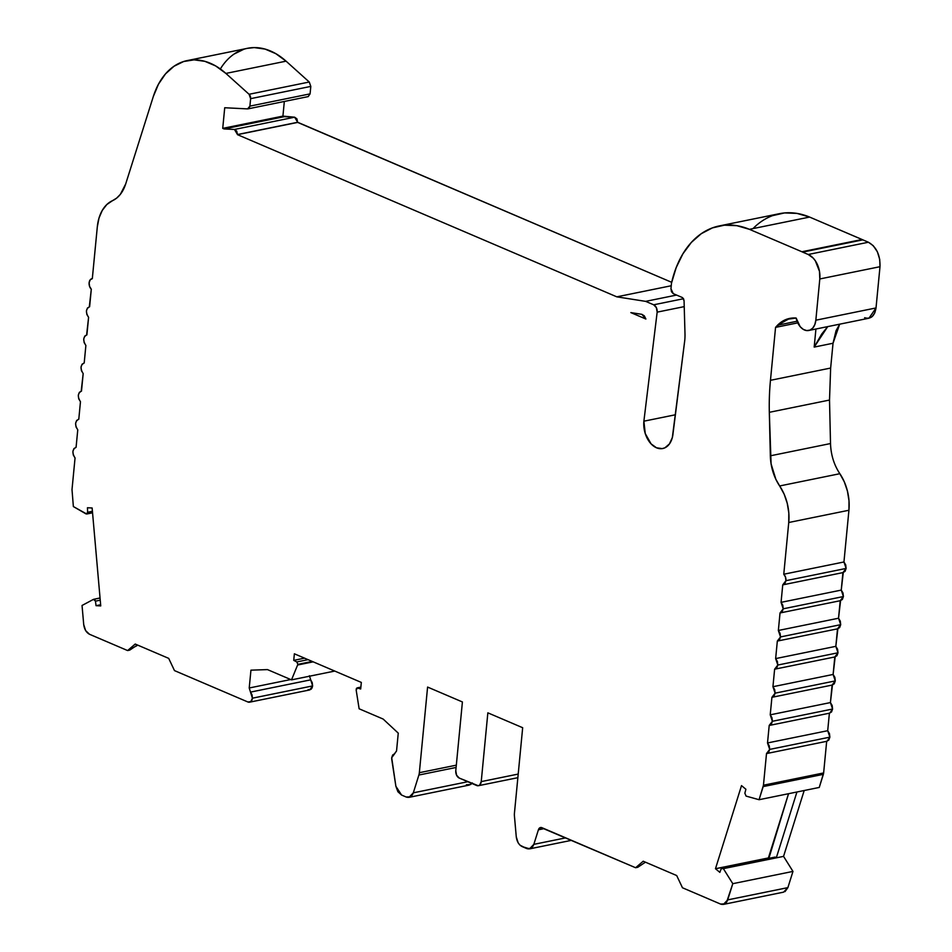 <?xml version="1.0" encoding="UTF-8"?>
<svg xmlns="http://www.w3.org/2000/svg" width="952" height="952" viewBox="0 0 952 952"><rect width="100%" height="100%" fill="white"/><g stroke="black" fill="none" stroke-linecap="round" stroke-linejoin="round"><path stroke-width="1.43" d="M284.327 101.471L282.923 116.108L284.327 101.471L282.923 116.108L294.644 117.203L234.454 129.46L237.476 134.529L297.667 122.272L294.644 117.203L234.454 129.46L224.077 128.936L222.732 128.365L224.72 107.743L247.568 108.897L249.126 108.171L249.9 106.124L248.008 108.861L308.198 96.604L310.078 93.867L249.9 106.124L250.614 98.663L310.804 86.406L310.078 93.867L249.9 106.124L250.614 98.663L310.804 86.406L309.257 82.015L249.079 94.284A3.963 2.642 78.5 0 1 250.614 98.663L249.079 94.284L225.886 73.423L215.652 65.938L204.906 61.344L194.089 59.857L183.641 61.523L173.978 66.271L165.481 73.911L158.496 84.145L153.308 96.545L125.7 183.926A39.639 26.37 78.5 0 1 112.443 200.705L106.814 204.549L102.245 210.44L99.008 218.056L97.306 226.897L92.32 278.627L90.19 279.852L89.131 282.78L89.559 286.35L91.297 289.229L89.619 306.746L87.477 307.972L86.43 310.899L86.846 314.469L88.596 317.349L86.906 334.866L84.764 336.092L83.716 339.019L84.145 342.589L85.882 345.469L84.204 362.986L82.062 364.211L81.015 367.139L81.432 370.709L83.181 373.589L81.491 391.105L79.349 392.331L78.302 395.258L78.73 398.828L80.468 401.708L78.79 419.225L76.648 420.451L75.601 423.378L76.017 426.948L77.766 429.828L76.077 447.345L73.935 448.57L72.888 451.498L73.316 455.068L75.053 457.948C71.912 452.926 72.257 449.392 76.077 447.345L75.72 447.392M783.77 574.235L788.744 522.505L848.934 510.248L843.948 561.977L846.114 568.427L785.936 580.684L846.114 568.427L845.067 571.355L842.925 572.58L841.247 590.097L843.412 596.547L783.222 608.804L782.806 605.246L781.057 602.354L783.222 608.804L780.033 612.957L782.175 611.731L783.222 608.804L843.412 596.547L842.365 599.474L840.223 600.7L838.533 618.217L840.699 624.667L780.521 636.924L780.093 633.354L778.355 630.474L780.033 612.957L840.58 600.652L838.533 618.217L778.355 630.474L780.521 636.924L777.332 641.077L779.474 639.851L780.521 636.924L840.699 624.667L839.652 627.594L837.51 628.82L835.832 646.337L837.998 652.786L777.808 665.043L777.391 661.473L775.642 658.594L777.332 641.077L837.867 628.772L835.832 646.337L775.642 658.594L777.808 665.043L774.619 669.197L776.761 667.971L777.808 665.043L837.998 652.786L836.951 655.714L834.809 656.939L833.119 674.456L835.285 680.906L775.106 693.163L774.678 689.593L772.941 686.713L774.619 669.197L835.166 656.892L833.119 674.456L772.941 686.713L775.106 693.163L771.917 697.316L774.047 696.091L775.106 693.163L835.285 680.906L834.238 683.833L832.096 685.059L830.418 702.576L832.583 709.026L772.393 721.283L771.965 717.713L770.227 714.833L771.917 697.316L832.453 685.012L830.418 702.576L770.227 714.833L772.393 721.283L832.583 709.026L831.524 711.953L829.394 713.179L827.704 730.696L829.87 737.145L769.692 749.402L769.264 745.832L767.514 742.953L769.692 749.402L829.87 737.145L828.823 740.073L826.681 741.299L823.635 772.941L819.255 787.447L759.065 799.716L746.094 796.098L744.857 793.242L746.094 796.098L759.065 799.716L763.171 786.602L823.361 774.345L819.255 787.447L759.065 799.716L763.171 786.602L823.361 774.345L823.635 772.941L763.456 785.21L763.171 786.602L823.361 774.345L823.635 772.941L826.681 741.299L823.635 772.941L763.456 785.21L766.503 753.556L768.633 752.33L769.692 749.402L766.86 753.508L827.038 741.251L829.87 737.145L829.454 733.576L827.704 730.696L829.394 713.179L827.704 730.696L767.514 742.953L769.692 749.402L829.87 737.145L827.704 730.696L767.514 742.953L769.204 725.436L771.346 724.21L772.393 721.283L769.561 725.388L829.751 713.131L832.583 709.026L832.155 705.456L830.418 702.576L770.227 714.833L772.393 721.283L832.583 709.026L830.418 702.576L832.096 685.059L835.285 680.906L834.868 677.336L833.119 674.456L772.941 686.713L775.106 693.163L835.285 680.906L833.119 674.456L834.809 656.939L837.998 652.786L837.57 649.216L835.832 646.337L775.642 658.594L777.808 665.043L837.998 652.786L835.832 646.337L837.51 628.82L840.699 624.667L840.283 621.097L838.533 618.217L778.355 630.474L780.521 636.924L840.699 624.667L838.533 618.217L840.223 600.7L843.412 596.547L842.984 592.977L841.247 590.097L842.925 572.58L846.114 568.427L845.697 564.857L843.948 561.977L783.77 574.235A5.95 3.951 78.5 0 1 785.936 580.684L783.103 584.79L843.282 572.533L841.247 590.097L781.057 602.354L783.222 608.804L843.412 596.547L841.247 590.097L781.057 602.354L782.746 584.837L784.888 583.612L785.936 580.684L785.507 577.126L783.77 574.235L788.744 522.505L848.934 510.248L843.948 561.977L783.77 574.235A5.95 3.951 78.5 0 1 785.936 580.684L846.114 568.427L843.948 561.977L783.77 574.235L788.744 522.505L788.815 512.961L787.244 503.299L784.127 494.112L779.652 485.96A39.639 26.37 78.5 0 1 770.335 455.818L830.513 443.549C830.906 454.83 834.011 464.873 839.842 473.703L779.652 485.96L775.844 479.272L771.084 463.874L769.323 412.311A198.218 131.864 78.5 0 1 770.466 380.312L775.559 327.381L797.752 322.871M308.067 659.653L296.798 661.949L297.881 664.353L296.798 661.949L308.067 659.653L296.798 661.949L297.881 664.353L312.232 661.426L297.726 664.984L313.184 661.842M92.427 511.283L87.644 512.259L92.451 511.664L87.632 512.64L85.977 513.878L87.06 513.854L87.632 512.64L92.451 511.664M81.134 391.153L81.491 391.105C77.671 393.152 77.326 396.687 80.468 401.708L78.79 419.225C74.958 421.272 74.625 424.806 77.766 429.828L76.077 447.345L77.766 429.828C74.625 424.806 74.958 421.272 78.79 419.225L78.433 419.273M75.791 447.38L76.077 447.321C72.257 449.392 71.912 452.926 75.053 457.948L72.007 489.602L73.364 506.559L72.007 489.602L75.053 457.948L72.007 489.602L73.364 506.559L86.68 513.985M78.79 419.225L80.468 401.708C77.326 396.687 77.671 393.152 81.491 391.105L83.181 373.589C80.039 368.567 80.373 365.032 84.204 362.986L83.847 363.033M467.825 781.723L413.311 792.826C411.823 796.657 409.443 798.05 406.171 797.014L410.431 796.812L413.311 792.826L467.825 781.723L413.311 792.826L409.027 797.288L406.171 797.014L401.565 795.039L405.933 796.907L401.565 795.039L395.877 786.269L391.7 757.721L395.877 786.269L397.912 791.743L401.565 795.039L395.877 786.269L391.712 759.125L391.7 757.721L394.699 753.687L392.676 754.995L391.7 757.721L394.699 753.687M394.521 753.722L396.544 750.961L394.652 753.698M282.923 116.108L222.732 128.365L224.72 107.743L247.568 108.897L224.72 107.743L222.732 128.365L282.923 116.108L284.255 116.679L224.077 128.936L222.732 128.365L282.923 116.108L284.255 116.679L224.077 128.936L222.732 128.365M81.206 391.141L83.181 373.589C80.039 368.567 80.373 365.032 84.204 362.986L85.882 345.469C82.741 340.447 83.086 336.913 86.906 334.866L86.549 334.914M100.043 597.975L93.498 599.355L95.462 601.152L94.712 599.593L93.498 599.355L82.039 605.472L83.716 624.56L85.62 630.593L89.512 634.27C86.311 632.544 84.383 629.308 83.716 624.56L82.039 605.472L83.716 624.56C84.383 629.308 86.311 632.544 89.512 634.27L127.616 650.561L129.686 650.133L137.409 644.992M723.365 868.64L721.223 868.676L719.843 872.365L721.223 868.676L776.297 857.859L796.931 791.993L776.297 857.859L783.556 856.372L792.968 871.413L787.887 887.621L727.709 899.878L732.79 883.682L723.365 868.64L783.556 856.372L792.968 871.413L732.79 883.682L723.365 868.64L776.297 857.859L774.154 857.895L775.13 857.074L776.297 857.859L783.556 856.372L804.19 790.517L783.556 856.372L792.968 871.413L732.79 883.682L723.365 868.64L722.199 867.855L721.223 868.676L722.044 867.938M87.644 512.259L87.441 507.749L87.632 512.64L87.441 507.749L92.13 507.987L100.745 605.912L96.045 605.674L100.638 604.746L96.045 605.674L95.462 601.152L100.234 600.177M100.043 598.011L94.034 599.236M518.209 774.071L481.236 781.604A5.95 3.951 78.5 0 1 478.404 785.709A5.95 3.951 78.5 0 1 476.678 785.507L459.269 778.07A5.95 3.951 78.5 0 1 455.782 770.727L456.579 775.202L459.269 778.07L478.249 785.733L479.677 785.079L481.236 781.604L518.209 774.071L481.236 781.604L487.852 712.834L522.672 727.721L514.425 813.353A9.913 6.593 78.5 0 0 514.425 815.876L516.27 836.844C516.924 841.592 518.852 844.829 522.065 846.554L526.694 848.541L530.966 848.339L533.834 844.353L529.562 848.827L522.065 846.554C518.852 844.829 516.924 841.592 516.27 836.844L518.174 842.877L520.018 845.186L526.694 848.541C529.966 849.577 532.346 848.184 533.834 844.353L538.404 829.799L544.127 828.633L538.404 829.799A4.95 3.296 78.5 0 1 540.522 827.538A4.95 3.296 78.5 0 1 541.962 827.704L635.603 867.736L643.207 861.227L676.682 875.542L643.207 861.227L635.603 867.736L643.207 861.227L676.682 875.542L682.477 887.776L676.682 875.542L682.477 887.776L708.633 898.95M309.769 689.867L312.613 685.916L252.423 698.185L252.042 694.877L250.507 692.104L252.423 698.185A5.95 3.951 78.5 0 1 249.602 702.183A5.95 3.951 78.5 0 1 247.877 701.981L250.84 701.564L252.423 698.185L312.613 685.916L312.22 682.62L310.685 679.847L250.507 692.104L252.423 698.185L312.613 685.916L309.412 675.73L310.685 679.847L250.507 692.104L249.222 687.987L290.717 679.538L249.222 687.987L250.947 670.16L267.488 669.601L291.502 679.871L297.881 664.353L312.232 661.426M296.798 661.949L293.74 660.367L296.798 661.949L293.74 660.367L304.569 658.153L293.74 660.367L294.37 653.798L361.32 682.417L360.689 688.986L357.571 687.927L360.856 687.261L356.441 688.344L356.155 689.974L357.571 687.927L360.856 687.261M357.095 687.915L360.689 688.986L357.571 687.927L356.155 689.974L359.13 708.788L383.132 719.046L398.257 733.135L396.544 750.961L394.604 753.71M721.223 868.676L719.843 872.365L715.476 868.724L741.513 785.614L745.892 789.256L744.857 793.242L745.892 789.256L744.857 793.242L746.094 796.098L759.065 799.716L763.456 785.21L766.503 753.556L769.692 749.402M797.062 321.24L777.51 325.215L797.062 321.24L777.51 325.215L789.732 318.396L796.134 318.039L800.168 326.667L803.274 329.38L806.665 330.57L809.962 330.118L812.794 328.047L814.817 324.62L815.84 320.205A14.863 9.889 78.5 0 1 808.76 330.475L868.95 318.218L876.018 307.948L815.84 320.205L819.803 278.96L819.482 271.356L815.352 260.836L813.21 258.111L808.224 254.493A19.825 13.185 78.5 0 1 819.803 278.96L879.993 266.703C880.291 254.993 876.423 246.83 868.402 242.236L808.224 254.493L802.655 252.113L862.084 239.499L801.905 251.756L749.414 229.325L809.605 217.068L862.084 239.499L801.905 251.756A19.825 13.185 78.5 0 1 802.655 252.113L862.845 239.856L868.402 242.236L808.224 254.493L802.655 252.113L862.084 239.499L801.905 251.756L749.414 229.325L736.836 225.672L724.365 225.184L712.393 227.897L701.255 233.704L691.331 242.439L682.893 253.839L676.217 267.536L671.493 283.137L670.958 288.765L673.266 293.656L682.298 297.512L673.266 293.656L670.958 288.765L671.481 291.752L673.266 293.656L682.298 297.512L684.06 300.689L684.988 333.688A39.639 26.37 78.5 0 1 684.762 340.376L672.35 437.492L669.458 443.906L664.901 447.809L662.211 448.618L656.487 447.785L651.073 443.858L645.254 433.553L643.885 421.189L657.166 312.137L684.226 306.627L657.166 312.137L656.368 307.663L653.679 304.795A5.95 3.951 78.5 0 1 657.166 312.137L684.226 306.627M84.204 362.986L85.882 345.469C82.741 340.447 83.086 336.913 86.906 334.866L88.596 317.349C85.454 312.327 85.787 308.793 89.619 306.746L89.262 306.794M469.217 785.031L471.871 783.448M783.615 892.083L787.887 887.621L727.709 899.878L723.437 904.341L720.569 904.067L724.829 903.864L726.578 902.222L732.79 883.682L792.968 871.413L787.887 887.621L727.709 899.878L732.79 883.682M565.726 837.867L533.834 844.353L565.726 837.867L533.834 844.353L538.404 829.799L540.867 827.49L635.603 867.736L637.745 867.296L635.603 867.736L637.745 867.296L645.432 862.179M334.759 671.065L291.502 679.871L334.759 671.065L291.502 679.871L267.488 669.601L250.947 670.16L249.222 687.987L250.947 670.16L267.488 669.601L291.502 679.871M715.476 868.724L768.407 857.942L715.476 868.724L741.513 785.614L745.892 789.256L741.513 785.614L715.476 868.724L719.843 872.365L715.476 868.724L768.871 858.335L788.542 793.706L768.871 858.335M775.559 327.381L777.51 325.215L775.559 327.381L770.466 380.312L775.559 327.381L786.197 319.432L796.134 318.039A14.863 9.889 78.5 0 0 808.76 330.475M641.862 314.327L645.884 319.027L630.843 312.601L641.862 314.327L644.302 315.838L645.884 319.027L630.843 312.601L641.862 314.327L645.884 319.027L630.843 312.601L641.862 314.327M456.317 765.17L419.344 772.703A9.913 6.593 78.5 0 1 418.88 775.035L413.311 792.826L418.88 775.035L456.103 767.455M708.645 898.962L720.569 904.067C723.841 905.102 726.221 903.71 727.709 899.878M252.423 698.185A5.95 3.951 78.5 0 1 247.877 701.981L174.49 670.601L247.877 701.981L174.49 670.601L168.694 658.367L135.208 644.052L168.694 658.367L174.49 670.601L168.694 658.367L135.208 644.052L127.616 650.561L136.862 645.694L127.616 650.561L135.208 644.052L127.616 650.561L101.697 639.482L127.616 650.561M413.311 792.826L418.88 775.035A9.913 6.593 78.5 0 0 419.344 772.703L427.591 687.07L462.41 701.957L455.782 770.727A5.95 3.951 78.5 0 0 459.269 778.07L476.678 785.507A5.95 3.951 78.5 0 0 481.236 781.604L487.852 712.834L522.672 727.721L514.425 813.353A9.913 6.593 78.5 0 0 514.425 815.876L516.27 836.844L514.425 815.876A9.913 6.593 78.5 0 1 514.425 813.353L522.672 727.721L487.852 712.834L481.236 781.604M815.923 329.023L814.186 347.087L821.766 333.973L827.716 326.619L821.766 333.973L814.186 347.087L815.923 329.023L814.186 347.087L833.036 343.244L830.644 368.055L770.466 380.312L830.644 368.055L829.513 400.054L769.323 412.311A198.218 131.864 78.5 0 1 770.466 380.312L830.644 368.055L829.513 400.054L769.323 412.311A198.218 131.864 78.5 0 1 770.466 380.312M683.524 298.726L653.679 304.795L683.524 298.726L684.06 300.689L682.298 297.512L683.524 298.726L653.679 304.795L645.646 301.368L676.574 295.06L645.646 301.368L616.801 296.834L237.465 134.66L297.655 122.403L296.905 118.845L294.644 117.203L234.454 129.46L224.077 128.936L284.255 116.679L294.644 117.203L297.667 122.272L237.476 134.529A3.963 2.642 78.5 0 1 237.465 134.66L297.655 122.403L671.684 282.316L297.667 122.272L237.476 134.529A3.963 2.642 78.5 0 1 237.465 134.66L297.667 122.272M89.321 306.782L91.297 289.229A5.95 3.951 78.5 0 1 89.119 283.041A5.95 3.951 78.5 0 1 91.963 278.674A5.95 3.951 78.5 0 1 92.32 278.627L97.306 226.897L92.32 278.627A5.95 3.951 78.5 0 0 89.131 282.78A5.95 3.951 78.5 0 0 91.297 289.229L89.619 306.746C85.787 308.793 85.454 312.327 88.596 317.349L86.62 334.902M101.459 639.375L89.512 634.27L101.447 639.375M308.067 689.712L311.03 689.308L312.113 687.832L312.613 685.916L310.685 679.847L250.507 692.104L249.222 687.987L290.717 679.538M293.74 660.367L294.37 653.798L361.32 682.417L360.689 688.986L361.32 682.417L294.37 653.798L293.74 660.367L304.569 658.153M356.155 689.974L359.13 708.788L383.132 719.046L398.257 733.135L396.544 750.961L398.257 733.135L383.132 719.046L359.13 708.788L356.155 689.974M419.344 772.703L427.591 687.07L462.41 701.957L427.591 687.07L419.344 772.703A9.913 6.593 78.5 0 1 418.88 775.035M827.704 730.696L767.514 742.953L769.204 725.436L772.393 721.283M770.227 714.833L771.917 697.316L770.227 714.833L830.418 702.576M772.941 686.713L774.619 669.197L772.941 686.713L833.119 674.456M775.642 658.594L777.332 641.077L775.642 658.594L835.832 646.337M778.355 630.474L780.033 612.957L778.355 630.474L838.533 618.217M781.057 602.354L782.746 584.837L781.057 602.354L841.247 590.097M802.655 252.113A19.825 13.185 78.5 0 0 801.905 251.756A19.825 13.185 78.5 0 1 802.655 252.113L808.224 254.493A19.825 13.185 78.5 0 1 819.803 278.96L879.993 266.703L876.018 307.948L815.84 320.205L819.803 278.96L879.993 266.703L876.018 307.948L815.84 320.205A14.863 9.889 78.5 0 1 806.665 330.57A14.863 9.889 78.5 0 1 796.134 318.039C789.089 317.504 782.889 319.896 777.51 325.215M801.905 251.756L749.414 229.325A105.601 70.246 -101.5 0 0 671.493 283.137L670.958 288.765L671.493 283.137A105.601 70.246 -101.5 0 1 719.26 225.933L779.45 213.676A105.601 70.246 -101.5 0 1 809.605 217.068L868.402 242.236L808.224 254.493M657.166 312.137L643.885 421.189A21.551 14.34 78.5 0 0 656.487 447.785A21.551 14.34 78.5 0 0 673.016 433.636L684.762 340.376A39.639 26.37 78.5 0 0 684.988 333.688L684.06 300.689L684.988 333.688A39.639 26.37 78.5 0 1 684.762 340.376L673.016 433.636A21.551 14.34 78.5 0 1 662.759 448.523A21.551 14.34 78.5 0 1 643.885 421.189L675.384 414.774L643.885 421.189L657.166 312.137A5.95 3.951 78.5 0 0 653.679 304.795L645.646 301.368L616.801 296.834L671.243 285.755L616.801 296.834L237.465 134.66A3.963 2.642 78.5 0 0 237.476 134.529L236.715 131.102L234.454 129.46L237.476 134.529M125.7 183.926L120.345 194.363L116.656 198.111L112.443 200.705A39.639 26.37 -101.5 0 0 97.306 226.897A39.639 26.37 -101.5 0 1 112.443 200.705A39.639 26.37 78.5 0 0 125.7 183.926L153.308 96.545L125.7 183.926M73.364 506.559L85.977 513.878L73.364 506.559M100.638 604.746L96.045 605.674L100.745 605.912L92.13 507.987L87.441 507.749L92.13 507.987L100.745 605.912L96.045 605.674L95.462 601.152L93.498 599.355L82.039 605.472L93.498 599.355M779.652 485.96A39.639 26.37 -101.5 0 1 788.744 522.505A39.639 26.37 -101.5 0 0 779.652 485.96A39.639 26.37 78.5 0 1 770.335 455.818L769.323 412.311L829.513 400.054L830.513 443.549C830.906 454.83 834.011 464.873 839.842 473.703L779.652 485.96L839.842 473.703A39.639 26.37 -101.5 0 1 848.934 510.248L848.994 500.704L847.423 491.042L844.305 481.855L839.842 473.703A39.639 26.37 -101.5 0 1 848.934 510.248L843.948 561.977M770.335 455.818L830.513 443.549L829.513 400.054L830.513 443.549L770.335 455.818L769.323 412.311M827.716 326.619L814.186 347.087L833.036 343.244L839.676 324.18L836.046 330.725L833.036 343.244L830.644 368.055L829.513 400.054M719.26 225.933A105.601 70.246 -101.5 0 1 749.414 229.325L809.605 217.068L797.026 213.415L784.555 212.927L772.572 215.64M308.186 96.604L310.078 93.867L310.804 86.406L309.257 82.015L249.079 94.284L225.886 73.423L286.076 61.166L309.257 82.015L249.079 94.284A3.963 2.642 78.5 0 1 250.614 98.663L310.804 86.406L310.078 93.867L249.9 106.124L247.568 108.897M249.079 94.284L225.886 73.423L286.076 61.166A79.29 52.741 -101.5 0 0 247.484 48.314L187.294 60.571A79.29 52.741 -101.5 0 0 153.308 96.545A79.29 52.741 -101.5 0 1 225.886 73.423A79.29 52.741 -101.5 0 0 187.294 60.571M682.477 887.776L708.419 898.866L682.477 887.776M466.349 784.745L470.621 784.555L472.359 782.913M785.019 891.607L787.887 887.621L792.968 871.413M868.414 318.313L872.127 316.635L874.817 312.827L876.018 307.948C874.602 316.219 870.794 319.479 864.63 317.718M868.402 242.236C876.423 246.83 880.291 254.993 879.993 266.703L879.719 259.408L877.351 251.768L873.21 245.664L868.402 242.236L862.845 239.856M225.886 73.423L286.076 61.166L309.257 82.015L310.804 86.406M309.257 82.015L286.076 61.166L275.83 53.681L265.096 49.087L254.279 47.6L247.246 48.362M243.831 49.266L234.156 54.014M533.834 844.353L538.404 829.799A4.95 3.296 78.5 0 1 541.962 827.704L635.603 867.736M775.106 693.163L771.917 697.316M767.514 742.953L769.204 725.436M777.808 665.043L774.619 669.197M823.635 772.941L763.456 785.21L766.503 753.556M763.456 785.21L763.171 786.602M780.521 636.924L777.332 641.077M823.361 774.345L819.255 787.447L759.065 799.716M87.632 512.64L85.977 513.878M783.222 608.804L780.033 612.957M297.881 664.353L297.726 664.984M96.045 605.674L95.462 601.152M234.454 129.46L224.077 128.936M284.255 116.679L294.644 117.203M250.507 692.104L249.222 687.987M249.9 106.124L250.614 98.663M538.404 829.799L544.127 828.633M768.407 857.942L788.542 793.706M814.186 347.087L833.036 343.244L830.644 368.055M796.931 791.993L776.297 857.859M785.936 580.684L782.746 584.837M653.679 304.795L645.646 301.368L676.574 295.06M815.84 320.205L819.803 278.96M645.646 301.368L616.801 296.834L237.465 134.66M783.556 856.372L804.19 790.517M788.744 522.505L848.934 510.248M833.036 343.244L839.676 324.18M879.993 266.703L876.018 307.948M749.414 229.325L809.605 217.068L862.084 239.499M809.605 217.068A105.601 70.246 -101.5 0 0 753.02 228.587M643.885 421.189L675.384 414.774M616.801 296.834L671.243 285.755M297.655 122.403L671.684 282.316M286.076 61.166A79.29 52.741 -101.5 0 0 220.352 68.96M722.032 867.879L774.976 857.097M92.558 512.819L86.763 513.997M357.19 687.868L360.868 687.118M409.051 797.348L469.229 785.091M723.449 904.4L783.639 892.143M529.8 848.827L571.509 840.33M249.602 702.183L309.793 689.926M517.864 777.677L478.404 785.709"/></g></svg>

